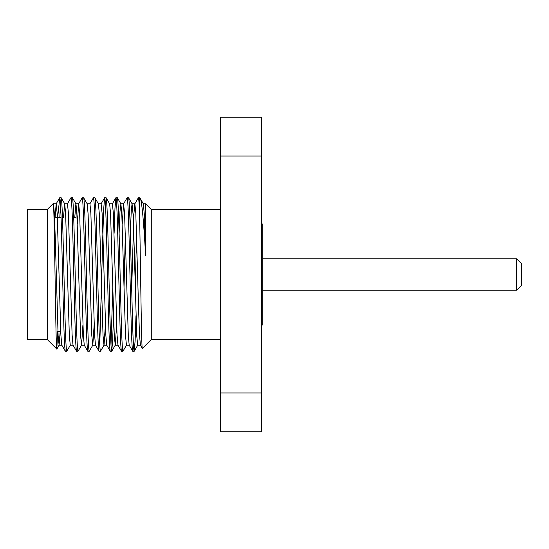 <?xml version="1.0" encoding="UTF-8"?>
<svg xmlns="http://www.w3.org/2000/svg" width="549" height="549" viewBox="0 0 549 549"><rect width="100%" height="100%" fill="white"/><g stroke="black" fill="none" stroke-linecap="round" stroke-linejoin="round"><path stroke-width="0.82" d="M60.719 331.713L57.913 331.713M75.748 217.287L73.703 217.287M61.069 217.287L54.557 217.287M220.629 339.515L151.284 339.515L151.284 209.485L145.602 203.803L143.296 203.803M145.602 255.463L144.27 214.055L143.364 203.864L140.146 198.354C141.814 199.527 143.865 223.841 145.602 255.463L145.602 203.803M140.146 198.354L139.521 197.722L138.382 197.722C138.725 197.702 139.103 202.643 139.521 212.552L139.521 198.669M151.284 339.515L142.363 348.437L140.42 345.136L139.508 334.945L138.616 309.849L135.809 213.273L134.869 203.803L132.062 203.803L133.036 214.055L133.935 239.151L136.742 335.727L137.682 345.197L140.489 345.197M142.363 348.437C141.395 353.144 140.441 251.353 139.521 212.552M53.253 203.501C54.468 198.333 55.655 352.98 56.815 349.061L47.262 339.515L47.262 209.485L53.253 203.501L53.493 203.864L54.406 214.055L55.298 239.151L58.112 335.727L59.114 345.136L60.177 331.713M47.262 209.485L27.45 209.485L27.45 339.515L47.262 339.515M220.629 209.485L151.284 209.485M261.496 325.022L262.738 325.022L262.738 223.978L261.496 223.978M61.152 197.722L59.745 197.722C60.369 198.759 60.994 211.557 61.618 236.111L63.492 312.889C64.116 337.443 64.741 350.241 65.365 351.278L66.765 351.278C66.141 350.241 65.516 337.443 64.892 312.889L63.025 236.111C62.401 211.557 61.776 198.759 61.152 197.722L64.727 203.864L65.64 214.055L69.339 335.727L70.279 345.197L73.086 345.197M55.106 217.287L56.17 203.864L57.171 213.273L60.877 334.945L61.783 345.136L65.365 351.278M128.555 197.722L127.148 197.722C127.773 198.759 128.397 211.557 129.022 236.111L130.895 312.889C131.52 337.443 132.137 350.241 132.762 351.278L134.169 351.278C133.544 350.241 132.92 337.443 132.295 312.889L130.422 236.111C129.797 211.557 129.173 198.759 128.555 197.722L132.131 203.864M122.235 224.054L123.573 203.864L124.575 213.273L128.281 334.945L129.187 345.136L132.762 351.278M117.321 197.722L115.914 197.722C116.539 198.759 117.163 211.557 117.788 236.111L119.661 312.889C120.286 337.443 120.91 350.241 121.528 351.278L122.935 351.278C122.31 350.241 121.686 337.443 121.061 312.889L119.188 236.111C118.563 211.557 117.946 198.759 117.321 197.722L120.897 203.864L121.803 214.055L125.508 335.727L126.448 345.197L129.255 345.197M109.594 203.803L112.401 203.803L113.341 213.273L117.047 334.945L117.953 345.136L121.528 351.278M106.087 197.722L104.681 197.722C105.305 198.759 105.93 211.557 106.554 236.111L108.428 312.889C109.052 337.443 109.676 350.241 110.301 351.278L111.701 351.278C111.076 350.241 110.452 337.443 109.827 312.889L107.954 236.111C107.336 211.557 106.712 198.759 106.087 197.722L109.663 203.864L110.575 214.055L114.274 335.727L115.276 345.136L116.614 324.946M99.767 345.266L102.807 236.111L103.706 208.785L104.619 197.777L101.105 203.864L102.107 213.273L103.04 239.151L105.813 334.945L106.719 345.136L110.301 351.278M94.853 197.722L93.447 197.722C94.071 198.759 94.696 211.557 95.32 236.111L97.194 312.889C97.818 337.443 98.443 350.241 99.067 351.278L100.467 351.278C99.843 350.241 99.218 337.443 98.594 312.889L96.727 236.111C96.102 211.557 95.478 198.759 94.853 197.722L98.429 203.864L99.342 214.055L103.04 335.727L103.981 345.197L106.787 345.197M87.126 203.803L89.94 203.803L90.873 213.273L94.579 334.945L95.485 345.136L99.067 351.278M83.62 197.722L82.213 197.722C82.837 198.759 83.462 211.557 84.086 236.111L85.96 312.889C86.584 337.443 87.209 350.241 87.833 351.278L89.233 351.278C88.609 350.241 87.984 337.443 87.36 312.889L85.493 236.111C84.869 211.557 84.244 198.759 83.62 197.722L87.195 203.864L88.108 214.055L91.807 335.727L92.808 345.136L94.147 324.946M77.299 224.054L78.637 203.864L79.639 213.273L83.345 334.945L84.251 345.136L87.833 351.278M72.386 197.722L70.979 197.722C71.603 198.759 72.228 211.557 72.852 236.111L74.726 312.889C75.35 337.443 75.975 350.241 76.599 351.278L77.999 351.278C77.375 350.241 76.75 337.443 76.126 312.889L74.259 236.111C73.635 211.557 73.01 198.759 72.386 197.722L75.961 203.864L76.874 214.055L80.573 335.727L81.581 345.136L82.913 324.946M63.533 217.287L64.658 203.803L67.472 203.803L68.405 213.273L72.111 334.945L73.017 345.136L76.599 351.278M134.169 351.278L135.102 341.101L135.974 315.696M135.239 288.3L136.577 233.304M131.698 288.3L133.894 214.055L134.807 203.864L138.382 197.722M122.935 351.278L126.51 345.136M124.005 288.3L125.344 233.304M123.573 203.864L127.148 197.722M111.701 351.278L112.634 341.101L113.506 315.696M111.001 345.266L112.771 288.3M114.11 233.304L114.981 207.899L115.914 197.722M100.467 351.278L104.042 345.136L105.381 324.946M89.233 351.278L92.808 345.136M89.871 203.864L93.447 197.722M77.999 351.278L81.581 345.136M78.637 203.864L82.213 197.722M66.765 351.278L70.347 345.136M67.403 203.864L70.979 197.722M59.834 217.287L60.452 203.734M57.693 217.287L59.745 197.722L56.17 203.864M220.629 392.967L261.496 392.967L261.496 431.768L220.629 431.768L220.629 117.232L261.496 117.232L261.496 156.033L220.629 156.033M261.496 392.967L261.496 156.033M56.815 349.061L57.624 331.713M74.767 217.287L75.892 203.803L78.706 203.803M119.119 233.304L119.991 211.516L120.897 203.864M130.353 233.304L131.225 211.516L132.062 203.803M516.595 258.771L521.55 263.726L521.55 285.274L516.595 290.229L516.595 258.771L262.738 258.771M516.595 290.229L262.738 290.229M59.114 345.136L56.856 349.047M115.276 345.136L111.763 351.223M137.744 345.136L134.231 351.223M56.238 203.803L53.425 203.803M61.852 345.197L59.045 345.197M84.32 345.197L81.513 345.197M95.553 345.197L92.747 345.197M101.167 203.803L98.36 203.803M118.021 345.197L115.215 345.197M123.635 203.803L120.828 203.803M115.853 197.777L112.339 203.864"/></g></svg>
